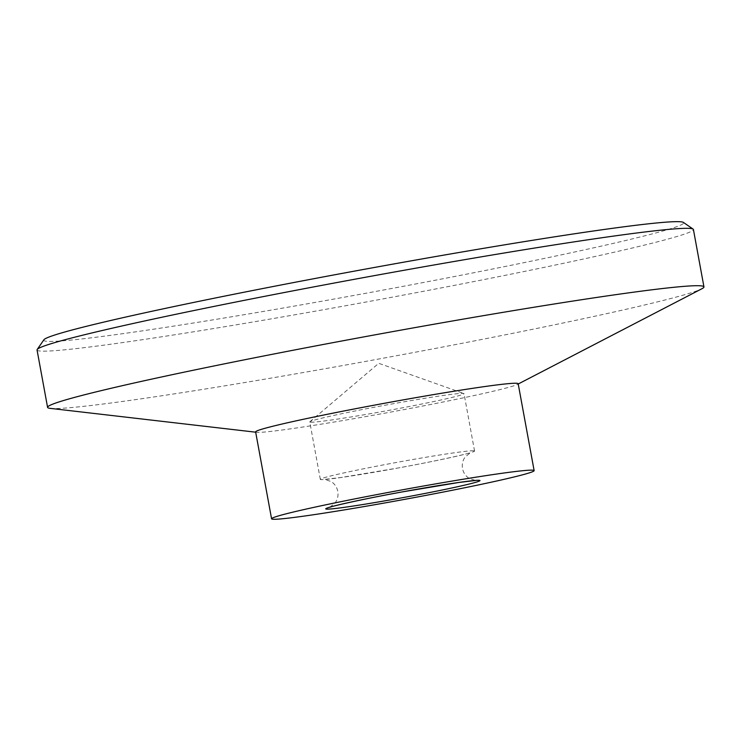 <?xml version="1.0" encoding="UTF-8"?>
<svg xmlns="http://www.w3.org/2000/svg" width="741" height="741" viewBox="0 0 741 741"><rect width="100%" height="100%" fill="white"/><g stroke="black" fill="none" stroke-linecap="round" stroke-linejoin="round"><path stroke-width="0.56" stroke-dasharray="3.71 2.78" d="M473.777 450.787A78.407 2.871 169.6 0 0 391.674 463.338A78.407 2.871 169.6 0 0 320.316 479.353A78.407 2.871 169.6 0 0 321.094 479.603A78.407 2.871 169.6 0 0 403.197 467.052A78.407 2.871 169.6 0 0 474.555 451.047A78.407 2.871 169.6 0 0 473.777 450.787M310.562 422.213A78.407 2.871 169.6 0 0 392.665 409.662A78.407 2.871 169.6 0 0 464.023 393.647A78.407 2.871 169.6 0 0 463.838 393.499A78.407 2.871 169.6 0 0 463.245 393.397A78.407 2.871 169.6 0 0 383.588 405.494A78.407 2.871 169.6 0 0 309.905 421.749A78.407 2.871 169.6 0 0 309.775 421.962A78.407 2.871 169.6 0 0 310.562 422.213M255.626 431.901A133.463 4.891 169.6 0 0 256.664 432.299A133.463 4.891 169.6 0 0 256.96 432.327A133.463 4.891 169.6 0 0 388.895 412.413A133.463 4.891 169.6 0 0 517.348 384.449A133.463 4.891 169.6 0 0 518.172 383.708M50.175 408.365A333.663 12.226 169.6 0 0 50.916 408.439A333.663 12.226 169.6 0 0 380.754 358.644A333.663 12.226 169.6 0 0 701.884 288.758M37.05 349.974A333.663 12.226 169.6 0 0 40.385 351.049A333.663 12.226 169.6 0 0 389.757 297.641A333.663 12.226 169.6 0 0 693.419 229.506M43.886 339.795A325.327 11.921 169.6 0 0 46.998 341.314A325.327 11.921 169.6 0 0 393.49 288.147A325.327 11.921 169.6 0 0 683.415 222.42M329.736 507.326L335.136 502.907C337.59 499.499 338.48 495.664 337.794 491.403C336.923 487.17 334.728 483.901 331.227 481.585L324.614 479.371L341.249 477.473L397.685 468.062C433.253 461.68 468.747 453.714 470.554 452.594L465.153 457.002C462.699 460.411 461.81 464.255 462.495 468.516C463.366 472.739 465.561 476.009 469.062 478.325L475.685 480.538M309.905 421.749L378.734 363.303L463.838 393.499M320.316 479.353L309.775 421.962M517.348 384.449L518.228 383.995M256.664 432.299L255.682 432.188M474.555 451.047L464.023 393.647"/><path stroke-width="1.11" d="M534.131 470.618L518.172 383.708A133.463 4.891 169.6 0 0 516.838 383.282A133.463 4.891 169.6 0 0 377.095 404.642A133.463 4.891 169.6 0 0 255.626 431.901L271.577 518.811A133.463 4.891 169.6 0 0 272.91 519.237A133.463 4.891 169.6 0 0 412.663 497.878A133.463 4.891 169.6 0 0 534.131 470.618A133.463 4.891 169.6 0 0 532.788 470.192A133.463 4.891 169.6 0 0 393.045 491.552A133.463 4.891 169.6 0 0 271.577 518.811M518.228 383.995L701.884 288.758A333.663 12.226 169.6 0 0 703.95 286.897A333.663 12.226 169.6 0 0 700.615 285.822A333.663 12.226 169.6 0 0 351.243 339.23A333.663 12.226 169.6 0 0 47.581 407.365A333.663 12.226 169.6 0 0 50.175 408.365L255.682 432.188M703.95 286.897L693.419 229.506A333.663 12.226 169.6 0 0 693.113 229.108A333.663 12.226 169.6 0 0 690.084 228.432A333.663 12.226 169.6 0 0 346.714 280.719A333.663 12.226 169.6 0 0 37.189 349.493A333.663 12.226 169.6 0 0 37.05 349.974L47.581 407.365M693.113 229.108L683.415 222.42A325.327 11.921 169.6 0 0 680.451 221.763A325.327 11.921 169.6 0 0 345.676 272.744A325.327 11.921 169.6 0 0 43.886 339.795L37.189 349.493M326.512 509.123A78.407 2.871 169.6 0 0 413.83 495.59A78.407 2.871 169.6 0 0 479.195 480.307A78.407 2.871 169.6 0 0 391.869 493.839A78.407 2.871 169.6 0 0 326.512 509.123M329.764 507.316L329.736 507.326C331.542 506.196 367.036 498.23 402.604 491.848L459.04 482.437L475.287 480.511"/></g></svg>

